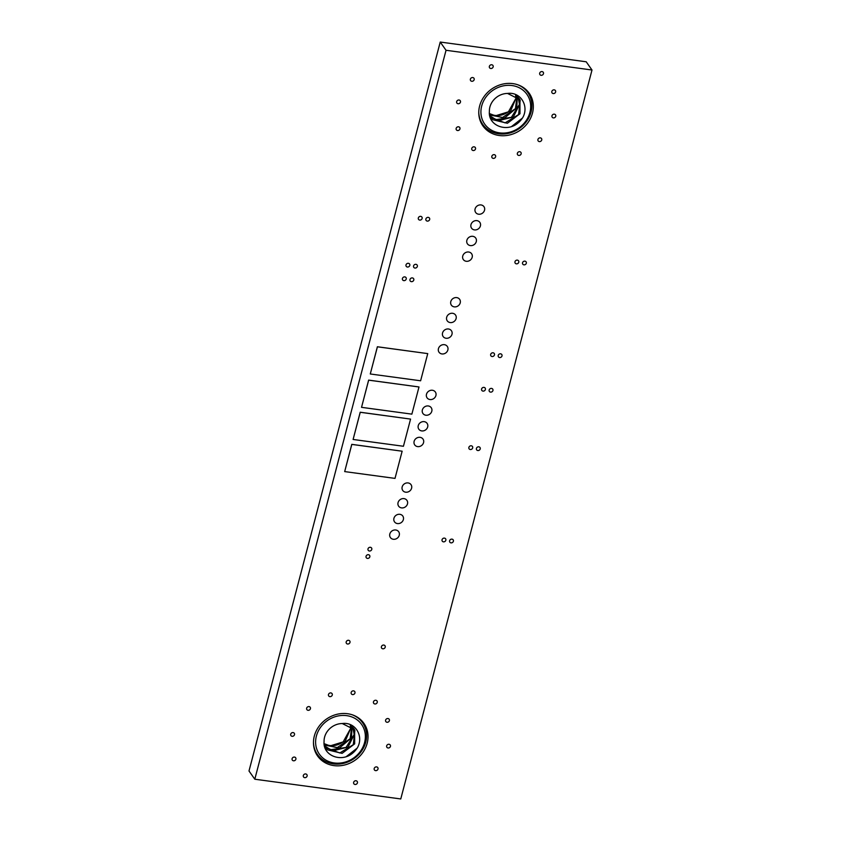<?xml version="1.0" encoding="UTF-8"?>
<svg xmlns="http://www.w3.org/2000/svg" width="841" height="841" viewBox="0 0 841 841"><rect width="100%" height="100%" fill="white"/><g stroke="black" fill="none" stroke-linecap="round" stroke-linejoin="round"><path stroke-width="1.26" d="M526.077 90.092A28.331 25.062 144.8 0 0 525.835 89.461M512.863 83.616A28.331 25.062 -35.2 0 1 529.199 93.235A28.331 25.062 -35.2 0 1 520.495 130.04A28.331 25.062 -35.2 0 1 482.902 125.887A28.331 25.062 -35.2 0 1 484.048 96.61A28.331 25.062 -35.2 0 1 512.863 83.616M395.754 529.998A5.057 4.478 -35.2 0 1 398.676 531.722A5.057 4.478 -35.2 0 1 397.12 538.293A5.057 4.478 -35.2 0 1 390.403 537.546A5.057 4.478 -35.2 0 1 390.602 532.321A5.057 4.478 -35.2 0 1 395.754 529.998M403.985 498.618A5.057 4.478 -35.2 0 1 406.907 500.342A5.057 4.478 -35.2 0 1 405.351 506.913A5.057 4.478 -35.2 0 1 398.634 506.166A5.057 4.478 -35.2 0 1 398.844 500.942A5.057 4.478 -35.2 0 1 403.985 498.618M420.058 437.341A5.057 4.478 -35.2 0 1 422.981 439.055A5.057 4.478 -35.2 0 1 421.425 445.625A5.057 4.478 -35.2 0 1 414.708 444.889A5.057 4.478 -35.2 0 1 414.918 439.664A5.057 4.478 -35.2 0 1 420.058 437.341M428.29 405.961A5.057 4.478 -35.2 0 1 431.212 407.675A5.057 4.478 -35.2 0 1 429.656 414.245A5.057 4.478 -35.2 0 1 422.949 413.509A5.057 4.478 -35.2 0 1 423.149 408.274A5.057 4.478 -35.2 0 1 428.29 405.961M444.374 344.673A5.057 4.478 -35.2 0 1 447.286 346.397A5.057 4.478 -35.2 0 1 445.73 352.968A5.057 4.478 -35.2 0 1 439.023 352.221A5.057 4.478 -35.2 0 1 439.223 346.997A5.057 4.478 -35.2 0 1 444.374 344.673M452.605 313.294A5.057 4.478 -35.2 0 1 455.528 315.018A5.057 4.478 -35.2 0 1 453.972 321.588A5.057 4.478 -35.2 0 1 447.254 320.841A5.057 4.478 -35.2 0 1 447.454 315.617A5.057 4.478 -35.2 0 1 452.605 313.294M468.679 252.016A5.057 4.478 -35.2 0 1 471.601 253.73A5.057 4.478 -35.2 0 1 470.045 260.3A5.057 4.478 -35.2 0 1 463.328 259.564A5.057 4.478 -35.2 0 1 463.538 254.339A5.057 4.478 -35.2 0 1 468.679 252.016M476.91 220.636A5.057 4.478 -35.2 0 1 479.833 222.35A5.057 4.478 -35.2 0 1 478.277 228.92A5.057 4.478 -35.2 0 1 471.559 228.184A5.057 4.478 -35.2 0 1 471.769 222.949A5.057 4.478 -35.2 0 1 476.91 220.636M375.843 700.269A2.018 1.787 -35.2 0 1 376.379 703.591A2.018 1.787 -35.2 0 1 373.782 701.205A2.018 1.787 -35.2 0 1 375.843 700.269M356.027 780.753A2.018 1.787 -35.2 0 1 356.573 784.064A2.018 1.787 -35.2 0 1 353.966 781.678A2.018 1.787 -35.2 0 1 356.027 780.753M389.047 744.274A2.018 1.787 -35.2 0 1 389.593 747.586A2.018 1.787 -35.2 0 1 386.986 745.2A2.018 1.787 -35.2 0 1 389.047 744.274M309.036 706.598A2.018 1.787 -35.2 0 1 309.583 709.909A2.018 1.787 -35.2 0 1 306.976 707.523A2.018 1.787 -35.2 0 1 309.036 706.598M293.099 732.585A2.018 1.787 -35.2 0 1 293.646 735.896A2.018 1.787 -35.2 0 1 291.039 733.51A2.018 1.787 -35.2 0 1 293.099 732.585M474.124 146.828A2.018 1.787 -35.2 0 1 474.671 150.14A2.018 1.787 -35.2 0 1 472.074 147.753A2.018 1.787 -35.2 0 1 474.124 146.828M540.321 137.861A2.018 1.787 -35.2 0 1 540.868 141.183A2.018 1.787 -35.2 0 1 538.261 138.786A2.018 1.787 -35.2 0 1 540.321 137.861M554.219 89.85A2.018 1.787 -35.2 0 1 554.766 93.162A2.018 1.787 -35.2 0 1 552.159 90.775A2.018 1.787 -35.2 0 1 554.219 89.85M494.224 154.66A2.018 1.787 -35.2 0 1 494.771 157.971A2.018 1.787 -35.2 0 1 492.164 155.585A2.018 1.787 -35.2 0 1 494.224 154.66M458.534 126.802A2.018 1.787 -35.2 0 1 459.081 130.124A2.018 1.787 -35.2 0 1 456.474 127.737A2.018 1.787 -35.2 0 1 458.534 126.802M459.049 100.005A2.018 1.787 -35.2 0 1 459.596 103.327A2.018 1.787 -35.2 0 1 456.989 100.941A2.018 1.787 -35.2 0 1 459.049 100.005M404.826 276.899A2.018 1.787 -35.2 0 1 405.373 280.221A2.018 1.787 -35.2 0 1 402.765 277.824A2.018 1.787 -35.2 0 1 404.826 276.899M420.71 216.358A2.018 1.787 -35.2 0 1 421.257 219.68A2.018 1.787 -35.2 0 1 418.65 217.293A2.018 1.787 -35.2 0 1 420.71 216.358M383.811 645.058A2.018 1.787 -35.2 0 1 384.358 648.379A2.018 1.787 -35.2 0 1 381.751 645.983A2.018 1.787 -35.2 0 1 383.811 645.058M368.421 554.703A2.018 1.787 -35.2 0 1 368.968 558.025A2.018 1.787 -35.2 0 1 366.371 555.638A2.018 1.787 -35.2 0 1 368.421 554.703M451.985 539.134A2.018 1.787 -35.2 0 1 452.532 542.456A2.018 1.787 -35.2 0 1 449.924 540.069A2.018 1.787 -35.2 0 1 451.985 539.134M478.813 446.813A2.018 1.787 -35.2 0 1 479.359 450.135A2.018 1.787 -35.2 0 1 476.752 447.748A2.018 1.787 -35.2 0 1 478.813 446.813M524.91 261.152A2.018 1.787 -35.2 0 1 525.457 264.463A2.018 1.787 -35.2 0 1 522.86 262.077A2.018 1.787 -35.2 0 1 524.91 261.152M493.057 352.789A2.018 1.787 -35.2 0 1 493.604 356.111A2.018 1.787 -35.2 0 1 490.997 353.725A2.018 1.787 -35.2 0 1 493.057 352.789M491.533 388.405A2.018 1.787 -35.2 0 1 492.069 391.727A2.018 1.787 -35.2 0 1 489.473 389.341A2.018 1.787 -35.2 0 1 491.533 388.405M415.938 264.326A2.018 1.787 -35.2 0 1 416.484 267.648A2.018 1.787 -35.2 0 1 413.877 265.262A2.018 1.787 -35.2 0 1 415.938 264.326M483.974 387.386A2.018 1.787 -35.2 0 1 484.521 390.708A2.018 1.787 -35.2 0 1 481.925 388.311A2.018 1.787 -35.2 0 1 483.974 387.386M500.605 353.819A2.018 1.787 -35.2 0 1 501.152 357.131A2.018 1.787 -35.2 0 1 498.545 354.744A2.018 1.787 -35.2 0 1 500.605 353.819M517.362 260.132A2.018 1.787 -35.2 0 1 517.909 263.443A2.018 1.787 -35.2 0 1 515.302 261.057A2.018 1.787 -35.2 0 1 517.362 260.132M471.265 445.793A2.018 1.787 -35.2 0 1 471.812 449.115A2.018 1.787 -35.2 0 1 469.204 446.729A2.018 1.787 -35.2 0 1 471.265 445.793M444.437 538.114A2.018 1.787 -35.2 0 1 444.984 541.436A2.018 1.787 -35.2 0 1 442.377 539.049A2.018 1.787 -35.2 0 1 444.437 538.114M370.366 547.291A2.018 1.787 -35.2 0 1 370.913 550.613A2.018 1.787 -35.2 0 1 368.316 548.227A2.018 1.787 -35.2 0 1 370.366 547.291M348.573 640.295A2.018 1.787 -35.2 0 1 349.12 643.617A2.018 1.787 -35.2 0 1 346.524 641.22A2.018 1.787 -35.2 0 1 348.573 640.295M428.258 217.377A2.018 1.787 -35.2 0 1 428.805 220.699A2.018 1.787 -35.2 0 1 426.198 218.313A2.018 1.787 -35.2 0 1 428.258 217.377M412.374 277.919A2.018 1.787 -35.2 0 1 412.92 281.241A2.018 1.787 -35.2 0 1 410.313 278.844A2.018 1.787 -35.2 0 1 412.374 277.919M491.743 64.768A2.018 1.787 -35.2 0 1 492.29 68.089A2.018 1.787 -35.2 0 1 489.683 65.703A2.018 1.787 -35.2 0 1 491.743 64.768M472.758 77.551A2.018 1.787 -35.2 0 1 473.304 80.873A2.018 1.787 -35.2 0 1 470.697 78.486A2.018 1.787 -35.2 0 1 472.758 77.551M408.39 263.307A2.018 1.787 -35.2 0 1 408.936 266.629A2.018 1.787 -35.2 0 1 406.329 264.242A2.018 1.787 -35.2 0 1 408.39 263.307M554.356 114.176A2.018 1.787 -35.2 0 1 554.902 117.488A2.018 1.787 -35.2 0 1 552.295 115.101A2.018 1.787 -35.2 0 1 554.356 114.176M542.077 71.58A2.018 1.787 -35.2 0 1 542.624 74.891A2.018 1.787 -35.2 0 1 540.017 72.505A2.018 1.787 -35.2 0 1 542.077 71.58M519.749 151.716A2.018 1.787 -35.2 0 1 520.295 155.028A2.018 1.787 -35.2 0 1 517.688 152.641A2.018 1.787 -35.2 0 1 519.749 151.716M305.693 773.941A2.018 1.787 -35.2 0 1 306.24 777.263A2.018 1.787 -35.2 0 1 303.643 774.876A2.018 1.787 -35.2 0 1 305.693 773.941M294.487 757.079A2.018 1.787 -35.2 0 1 295.033 760.39A2.018 1.787 -35.2 0 1 292.426 758.004A2.018 1.787 -35.2 0 1 294.487 757.079M353.556 690.86A2.018 1.787 -35.2 0 1 354.093 694.182A2.018 1.787 -35.2 0 1 351.496 691.786A2.018 1.787 -35.2 0 1 353.556 690.86M376.6 766.897A2.018 1.787 -35.2 0 1 377.146 770.219A2.018 1.787 -35.2 0 1 374.539 767.822A2.018 1.787 -35.2 0 1 376.6 766.897M387.985 718.54A2.018 1.787 -35.2 0 1 388.531 721.862A2.018 1.787 -35.2 0 1 385.924 719.476A2.018 1.787 -35.2 0 1 387.985 718.54M330.86 692.91A2.018 1.787 -35.2 0 1 331.407 696.232A2.018 1.787 -35.2 0 1 328.81 693.836A2.018 1.787 -35.2 0 1 330.86 692.91M472.8 236.321A5.057 4.478 -35.2 0 1 475.712 238.045A5.057 4.478 -35.2 0 1 474.156 244.615A5.057 4.478 -35.2 0 1 467.449 243.869A5.057 4.478 -35.2 0 1 467.649 238.644A5.057 4.478 -35.2 0 1 472.8 236.321M481.031 204.941A5.057 4.478 -35.2 0 1 483.953 206.665A5.057 4.478 -35.2 0 1 482.398 213.236A5.057 4.478 -35.2 0 1 475.68 212.489A5.057 4.478 -35.2 0 1 475.88 207.264A5.057 4.478 -35.2 0 1 481.031 204.941M448.484 328.989A5.057 4.478 -35.2 0 1 451.407 330.702A5.057 4.478 -35.2 0 1 449.851 337.273A5.057 4.478 -35.2 0 1 443.133 336.537A5.057 4.478 -35.2 0 1 443.344 331.301A5.057 4.478 -35.2 0 1 448.484 328.989M456.716 297.609A5.057 4.478 -35.2 0 1 459.638 299.322A5.057 4.478 -35.2 0 1 458.082 305.893A5.057 4.478 -35.2 0 1 451.375 305.157A5.057 4.478 -35.2 0 1 451.575 299.922A5.057 4.478 -35.2 0 1 456.716 297.609M424.179 421.646A5.057 4.478 -35.2 0 1 427.102 423.37A5.057 4.478 -35.2 0 1 425.546 429.94A5.057 4.478 -35.2 0 1 418.829 429.194A5.057 4.478 -35.2 0 1 419.028 423.969A5.057 4.478 -35.2 0 1 424.179 421.646M432.411 390.266A5.057 4.478 -35.2 0 1 435.333 391.98A5.057 4.478 -35.2 0 1 433.777 398.56A5.057 4.478 -35.2 0 1 427.06 397.814A5.057 4.478 -35.2 0 1 427.27 392.589A5.057 4.478 -35.2 0 1 432.411 390.266M399.864 514.314A5.057 4.478 -35.2 0 1 402.786 516.027A5.057 4.478 -35.2 0 1 401.231 522.597A5.057 4.478 -35.2 0 1 394.524 521.862A5.057 4.478 -35.2 0 1 394.723 516.626A5.057 4.478 -35.2 0 1 399.864 514.314M408.106 482.934A5.057 4.478 -35.2 0 1 411.018 484.647A5.057 4.478 -35.2 0 1 409.462 491.218A5.057 4.478 -35.2 0 1 402.755 490.482A5.057 4.478 -35.2 0 1 402.955 485.246A5.057 4.478 -35.2 0 1 408.106 482.934M315.165 751.539A28.331 25.062 144.8 0 0 315.69 751.991M360.778 720.201A28.331 25.062 144.8 0 0 360.526 719.56M347.554 713.715A28.331 25.062 -35.2 0 1 363.901 723.334A28.331 25.062 -35.2 0 1 355.186 760.148A28.331 25.062 -35.2 0 1 317.593 755.985A28.331 25.062 -35.2 0 1 318.739 726.708A28.331 25.062 -35.2 0 1 347.554 713.715M254.802 779.218L446.035 50.281L440.232 42.05L586.198 61.782L592.001 70.013L400.768 798.95L254.802 779.218L248.999 770.987L440.232 42.05M446.035 50.281L592.001 70.013M402.145 451.207L351.769 444.353L344.684 471.591L395.007 478.392L402.145 451.207L351.811 444.405L344.684 471.591M410.566 419.091L360.2 412.227L353.104 439.465L403.438 446.266L410.566 419.091L360.242 412.279L353.104 439.465M418.997 386.965L368.631 380.111L361.535 407.338L411.869 414.14L418.997 386.965L368.663 380.164L361.535 407.338M427.743 353.609L377.378 346.755L370.282 373.982L420.616 380.784L427.743 353.609L377.42 346.797L370.282 373.982M489.388 111.674A17.062 15.085 -35.2 0 1 489.893 107.049A17.062 15.085 -35.2 0 1 507.543 93.435C520.737 91.637 529.178 106.04 522.85 117.425A20.815 18.407 -35.2 0 1 515.27 125.004C503.696 131.659 488.211 124.352 489.367 111.685M519.191 98.576L520.19 100.373L518.582 114.586L505.094 122.881L490.629 117.298M489.609 115.532L492.731 119.727L507.396 123.27L519.99 113.756L519.938 99.669L507.543 93.435M518.13 97.398L519.475 104.41L511.37 117.341L495.906 119.622L489.651 115.616M489.851 116.016L498.103 120.778L513.367 116.952L520.011 103.454L518.413 97.682M489.346 113.524L495.412 115.806L510.498 111.18L516.332 97.44L516.038 95.716M489.336 113.43A17.062 15.085 144.8 0 0 508.542 111.622L515.89 98.386L515.617 95.464M511.591 126.497L522.408 118.076M517.015 96.41L515.459 108.636L502.434 117.593L489.441 114.576M489.494 114.923L504.726 117.887L516.773 107.764L517.341 96.683M512.001 85.54A25.829 22.854 -35.2 0 1 523.565 123.858A25.829 22.854 -35.2 0 1 481.83 118.213A25.829 22.854 -35.2 0 1 512.001 85.54M478.771 112.252A27.585 24.4 144.8 0 0 482.787 124.436A27.585 24.4 144.8 0 0 519.391 128.473A27.585 24.4 144.8 0 0 527.875 92.636A27.585 24.4 144.8 0 0 517.741 84.762M324.079 741.773A17.062 15.085 -35.2 0 1 324.584 737.158A17.062 15.085 -35.2 0 1 342.245 723.533C355.438 721.736 363.88 736.138 357.541 747.523A20.815 18.407 -35.2 0 1 349.961 755.102C338.387 761.757 322.912 754.451 324.058 741.783M353.882 728.684L354.891 730.472L353.273 744.684L339.785 752.979L325.33 747.397M324.3 745.631L327.422 749.825L342.098 753.368L354.681 743.854L354.639 729.767L342.245 723.533M352.831 727.497L354.166 734.519L346.061 747.439L330.597 749.72L324.342 745.725M324.552 746.114L332.794 750.876L348.058 747.06L354.702 733.562L353.115 727.791M324.037 743.623L330.103 745.904L345.188 741.278L351.023 727.549L350.729 725.825M324.037 743.539A17.062 15.085 144.8 0 0 343.244 741.72L350.592 728.495L350.319 725.562M346.292 756.606L357.099 748.175M351.717 726.519L350.15 738.734L337.125 747.691L324.142 744.674M324.184 745.021L339.428 747.985L351.475 737.872L352.043 726.782M346.702 715.649A25.829 22.854 -35.2 0 1 358.255 753.957A25.829 22.854 -35.2 0 1 316.521 748.311A25.829 22.854 -35.2 0 1 346.702 715.649M313.462 742.351A27.585 24.4 144.8 0 0 317.478 754.535A27.585 24.4 144.8 0 0 354.082 758.582A27.585 24.4 144.8 0 0 362.566 722.734A27.585 24.4 144.8 0 0 352.442 714.871M519.107 98.471L519.475 98.996M480.222 120.799L482.787 124.436M525.31 89.009L527.875 92.636M353.798 728.569L354.177 729.105M314.923 750.908L317.478 754.535M360.011 719.108L362.566 722.734"/></g></svg>

